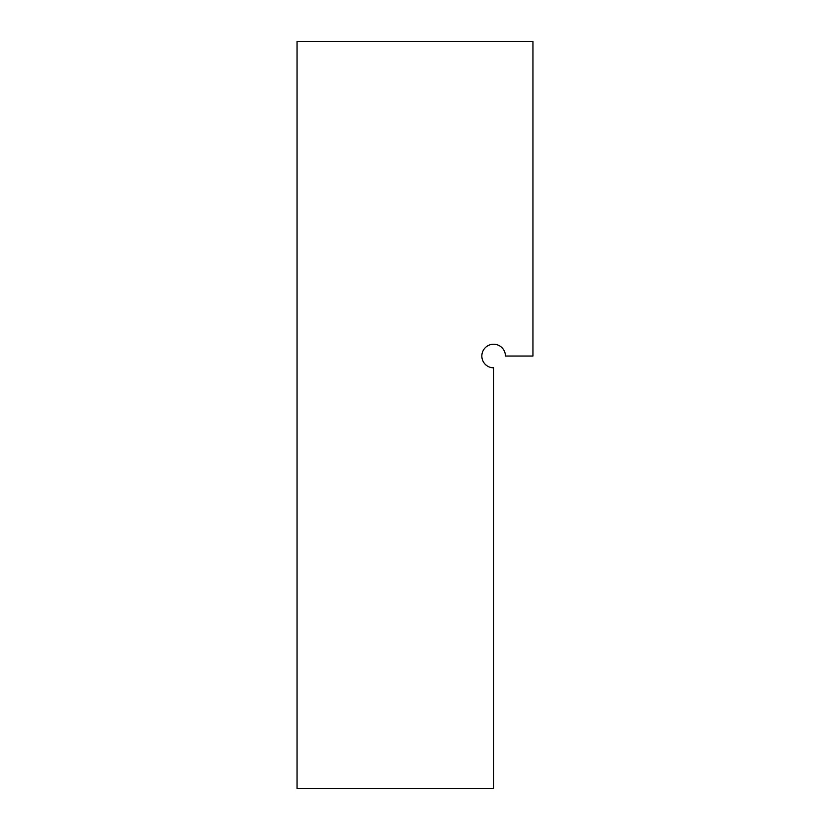 <?xml version="1.0" encoding="UTF-8"?>
<svg xmlns="http://www.w3.org/2000/svg" width="830" height="830" viewBox="0 0 830 830"><rect width="100%" height="100%" fill="white"/><g stroke="black" fill="none" stroke-linecap="round" stroke-linejoin="round"><path stroke-width="1.25" d="M297.057 788.5L493.632 788.5L493.632 367.825A11.796 11.796 0 0 1 481.836 356.029A11.796 11.796 0 0 1 493.632 344.232A11.796 11.796 0 0 1 505.429 356.029L532.943 356.029L532.943 41.5L297.057 41.5L297.057 788.5"/></g></svg>
